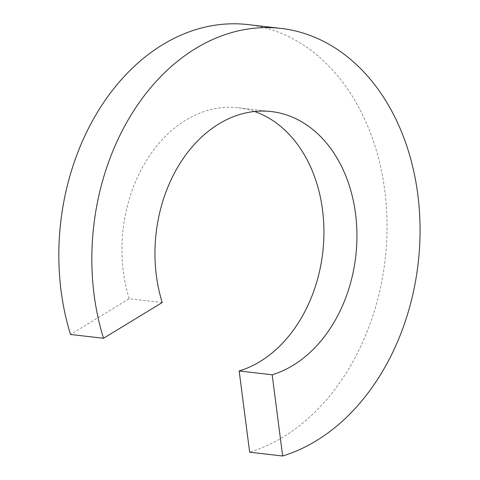 <?xml version="1.0" encoding="UTF-8"?>
<svg xmlns="http://www.w3.org/2000/svg" width="480" height="480" viewBox="0 0 480 480"><rect width="100%" height="100%" fill="white"/><g stroke="black" fill="none" stroke-linecap="round" stroke-linejoin="round"><path stroke-width="0.36" stroke-dasharray="2.4 1.8" d="M162.222 302.52L129.222 298.716L70.518 334.47M247.866 24.588A217.686 163.29 -83.4 0 1 387.054 225.276A217.686 163.29 -83.4 0 1 249.654 452.196M129.222 298.716A133.962 100.488 -83.4 0 1 143.82 164.928A133.962 100.488 -83.4 0 1 238.278 107.76A133.962 100.488 -83.4 0 1 254.568 111.492M238.278 107.76L271.284 111.564"/><path stroke-width="0.72" d="M272.172 374.772L282.66 456L249.654 452.196L239.166 370.968L272.172 374.772A133.962 100.488 -83.4 0 0 356.94 235.212A133.962 100.488 -83.4 0 0 271.284 111.564A133.962 100.488 -83.4 0 0 176.82 168.732A133.962 100.488 -83.4 0 0 162.222 302.52L103.518 338.274L70.518 334.47A217.686 163.29 -83.4 0 1 94.476 117.288A217.686 163.29 -83.4 0 1 247.866 24.588L280.866 28.392A217.686 163.29 -83.4 0 1 420.06 229.08A217.686 163.29 -83.4 0 1 282.66 456M103.518 338.274A217.686 163.29 -83.4 0 1 127.482 121.092A217.686 163.29 -83.4 0 1 280.866 28.392M254.568 111.492A133.962 100.488 -83.4 0 1 323.622 242.49A133.962 100.488 -83.4 0 1 239.166 370.968"/></g></svg>
